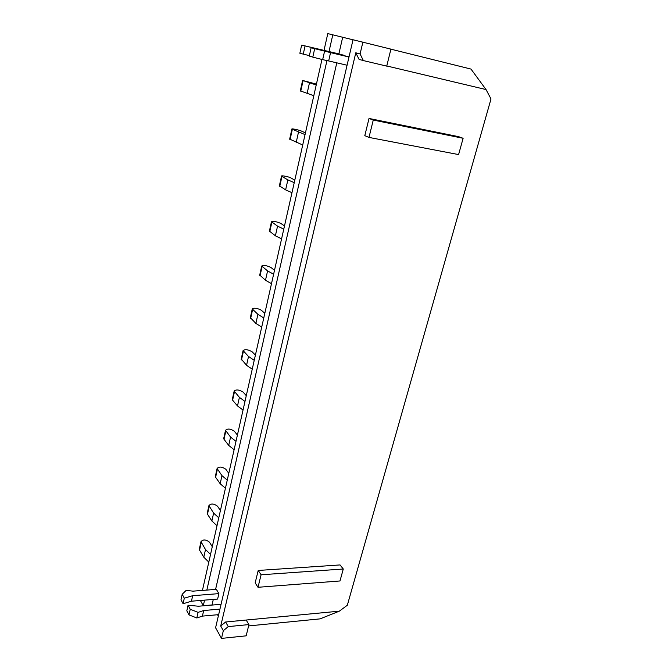 <?xml version="1.0" encoding="UTF-8"?>
<svg xmlns="http://www.w3.org/2000/svg" width="672" height="672" viewBox="0 0 672 672"><rect width="100%" height="100%" fill="white"/><g stroke="black" fill="none" stroke-linecap="round" stroke-linejoin="round"><path stroke-width="1.01" d="M343.745 55.196L301.636 45.1L339.755 54.088L343.661 55.566M324.022 50.35L327.793 33.6L353.01 39.799M342.686 37.279L338.864 53.878M336.798 62.84L215.578 589.42M213.276 599.424L212.05 605.069M217.56 614.737L218.316 616.064M216.367 589.352L218.887 593.628L192.671 595.703L184.296 598.189L182.196 594.258L186.136 590.402L192.948 591.15L216.367 589.352M192.671 595.703L191.453 601.205L217.627 599.063L218.887 593.628M202.432 590.419L321.972 59.455M363.376 60.581L359.066 59.38L355.782 52.802L220.718 626.027L223.339 630.672L221.508 638.4L215.586 627.766L353.027 39.757L390.919 49.132L386.728 66.125L363.376 60.581L360.083 53.945L362.88 42.16M355.782 52.802L360.083 53.945M390.911 49.174L471.005 69.082L486.041 89.561L386.77 65.965M258.208 570.461L255.158 582.918L258.006 587.286L261.097 574.778L258.208 570.461L340.04 564.934L343.291 569.008L261.097 574.778M369.02 118.457L364.795 135.677L368.987 137.416L373.262 120.07L369.02 118.457L458.455 136.626L463.126 138.281L373.262 120.07M486.041 89.561L491.005 98.944L347.332 605.237L339.326 611.167L225.616 621.995L220.718 626.027M339.326 611.167L320.099 618.87L248.606 625.926M221.508 638.4L246.162 635.83L248.934 624.582L228.27 626.606L223.339 630.672M200.39 600.474L203.297 605.707L211.991 604.968M203.297 605.707L204.565 600.13M206.842 590.083L326.962 60.572M329.011 51.534L332.8 34.818M225.616 621.995L228.27 626.606M246.187 620.038L248.934 624.582M368.987 137.416L458.59 154.577L463.126 138.281M258.006 587.286L339.973 580.969L343.291 569.008M208.807 562.094L203.801 557.206L199.559 550.116L199.416 548.78M210.538 554.417L205.506 549.562L200.97 541.699C203.003 539.28 205.817 539.423 209.429 542.128L212.276 546.697M217.006 525.697L211.873 520.985L207.48 514.198L207.312 512.929M218.778 517.801L213.62 513.122L208.925 505.613C210.932 503.353 213.788 503.53 217.476 506.159L220.416 510.527M225.431 488.258L220.172 483.731L215.62 477.263L215.435 476.07M227.262 480.127L221.97 475.642L217.098 468.502C219.097 466.418 221.978 466.637 225.75 469.174L228.791 473.332M234.108 449.728L228.715 445.393L223.994 439.278L223.784 438.161M235.99 441.361L230.563 437.077L225.515 430.324C227.489 428.434 230.404 428.694 234.259 431.13L237.409 435.061M243.037 410.054L237.502 405.938L232.613 400.184L232.386 399.151M244.978 401.436L239.408 397.37L234.167 391.045C236.124 389.348 239.072 389.659 243.012 391.986L246.28 395.674M252.235 369.188L246.557 365.299L241.231 358.991M254.234 360.318L248.522 356.471L243.079 350.599C245.011 349.112 247.993 349.474 252.025 351.691L255.402 355.127M261.719 327.079L255.881 323.434L250.345 317.638M263.777 317.932L257.905 314.336L252.26 308.944C254.159 307.684 257.174 308.104 261.299 310.195L264.81 313.354M271.488 283.676L265.49 280.283L259.728 275.033M273.613 274.235L267.582 270.908L261.71 266.028C263.592 265.003 266.641 265.474 270.866 267.439L274.504 270.304M281.568 238.896L275.402 235.788L269.405 231.118M283.76 229.16L277.561 226.111L271.463 221.777C273.311 221.012 276.394 221.542 280.72 223.373L284.491 225.926M291.976 192.696L285.634 189.882L279.384 185.833M294.235 182.65L287.851 179.894L281.518 176.148C280.879 175.182 288.901 176.711 290.884 177.929L294.798 180.146M302.711 144.992L289.674 139.112M305.046 134.61L291.892 129.066C291.186 128.335 299.3 130.032 301.367 131.04L305.432 132.896M313.807 95.71L300.3 90.888M316.218 84.991L302.602 80.455L316.42 84.118M188.059 605.22L186.824 610.814L188.992 614.888L190.235 609.277L188.059 605.22L198.458 606.228L221.071 604.304M219.946 609.101L203.683 610.529L198.097 612.368L196.829 617.98L188.992 614.888M198.097 612.368L190.235 609.277M203.683 610.529L202.406 616.115L196.829 617.98M218.652 614.636L202.406 616.115M191.453 601.205L183.086 603.742L180.995 599.785L182.196 594.258M184.296 598.189L183.086 603.742M347.071 65.226L328.667 60.95L330.557 52.618L311.128 47.762L349.028 56.843M328.667 60.95L322.669 59.632L324.559 51.24M322.669 59.632L312.799 57.128L314.664 48.754M312.799 57.128L309.296 56.078L311.128 47.762M348.995 57.002L330.557 52.618M309.389 55.642L299.863 53.264L301.636 45.1M303.232 54.272L305.029 46.049M203.801 557.206L205.506 549.562M199.559 550.116L201.23 542.539M211.873 520.985L213.62 513.122M207.48 514.198L209.194 506.402M220.172 483.731L221.97 475.642M215.62 477.263L217.384 469.249M228.715 445.393L230.563 437.077M223.994 439.278L225.817 431.029M237.502 405.938L239.408 397.37M232.613 400.184L234.486 391.7M246.557 365.299L248.522 356.471M241.492 359.94L243.415 351.204M255.881 323.434L257.905 314.336M250.631 318.494L252.613 309.49M265.49 280.283L267.582 270.908M260.047 275.789L262.088 266.515M275.402 235.788L277.561 226.111M269.749 231.773L271.866 222.205M285.634 189.882L287.851 179.894M279.762 186.371L281.938 176.501M296.184 142.498L298.486 132.182M290.094 139.532L292.337 129.343M307.087 93.559L309.456 82.908M300.754 91.174L303.072 80.657M199.307 549.276L200.97 541.699M207.211 513.391L208.925 505.613M215.334 476.507L217.098 468.502M223.7 438.564L225.515 430.324M232.302 399.521L234.167 391.045M241.156 359.327L243.079 350.599M250.278 317.932L252.26 308.944M259.669 275.293L261.71 266.028M269.354 231.336L271.463 221.777M279.342 186.001L281.518 176.148M289.649 139.23L291.892 129.066M300.292 90.955L302.602 80.455"/></g></svg>

